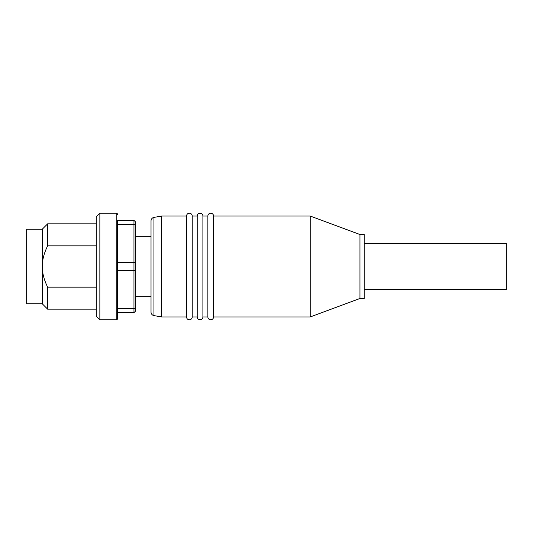 <?xml version="1.0" encoding="UTF-8"?>
<svg xmlns="http://www.w3.org/2000/svg" width="533" height="533" viewBox="0 0 533 533"><rect width="100%" height="100%" fill="white"/><g stroke="black" fill="none" stroke-linecap="round" stroke-linejoin="round"><path stroke-width="0.8" d="M135.382 270.104L135.382 311.272L133.963 312.691L133.963 270.537L135.382 270.104L135.382 262.896L133.963 262.463L133.963 224.346L135.382 225.332L135.382 262.896M133.963 220.309L117.613 220.309L117.613 224.346L133.963 224.346L133.963 220.309L135.382 221.728L135.382 225.332M135.382 307.668L133.963 308.654L117.613 308.654M117.613 262.463L133.963 262.463L133.963 270.537L117.613 270.537M117.613 220.309L117.613 318.381L117.613 312.691L133.963 312.691M117.613 214.619A1.419 1.419 0 0 0 116.194 213.2L116.194 319.8L99.851 319.8L99.851 213.2L116.194 213.2M117.613 318.381A1.419 1.419 0 0 1 116.194 319.8M99.851 319.8L96.293 316.249L96.293 216.751L99.851 213.2M96.293 287.14L47.617 287.14C44.019 279.765 42.24 272.883 42.287 266.5C42.24 260.117 44.019 253.235 47.617 245.86L47.617 223.86L42.287 229.19L42.287 303.81L47.617 309.14L47.617 287.14M47.617 245.86L96.293 245.86M42.287 303.81L26.65 303.81L26.65 229.19L42.287 229.19M151.019 266.5L151.019 312.098L151.019 220.902L151.019 236.652L135.382 236.652M151.019 312.098A3.551 3.551 0 0 0 153.95 315.596L153.95 217.404L161.679 216.045L186.55 216.045A2.845 2.845 0 0 1 189.395 213.2A2.845 2.845 0 0 1 192.233 216.045L197.21 216.045L197.21 316.955A2.845 2.845 0 0 0 200.055 319.8A2.845 2.845 0 0 0 202.893 316.955L202.893 216.045L207.87 216.045L207.87 316.955A2.845 2.845 0 0 0 210.715 319.8A2.845 2.845 0 0 0 213.553 316.955L213.553 216.045L310.206 216.045L310.206 316.955L359.955 298.48L359.955 234.52L310.206 216.045M151.019 220.902A3.551 3.551 0 0 1 153.95 217.404M153.95 315.596L161.679 316.955L161.679 216.045M186.55 216.045L186.55 316.955A2.845 2.845 0 0 0 189.395 319.8A2.845 2.845 0 0 0 192.233 316.955L192.233 216.045M197.21 216.045A2.845 2.845 0 0 1 200.055 213.2A2.845 2.845 0 0 1 202.893 216.045M207.87 216.045A2.845 2.845 0 0 1 210.715 213.2A2.845 2.845 0 0 1 213.553 216.045M359.955 234.52L364.219 234.52L364.219 298.48L359.955 298.48M364.219 289.599L506.35 289.599L506.35 243.401L364.219 243.401M96.293 309.14L47.617 309.14M96.293 223.86L47.617 223.86M151.019 296.348L135.382 296.348M161.679 316.955L186.55 316.955M192.233 316.955L197.21 316.955M202.893 316.955L207.87 316.955M213.553 316.955L310.206 316.955"/></g></svg>
